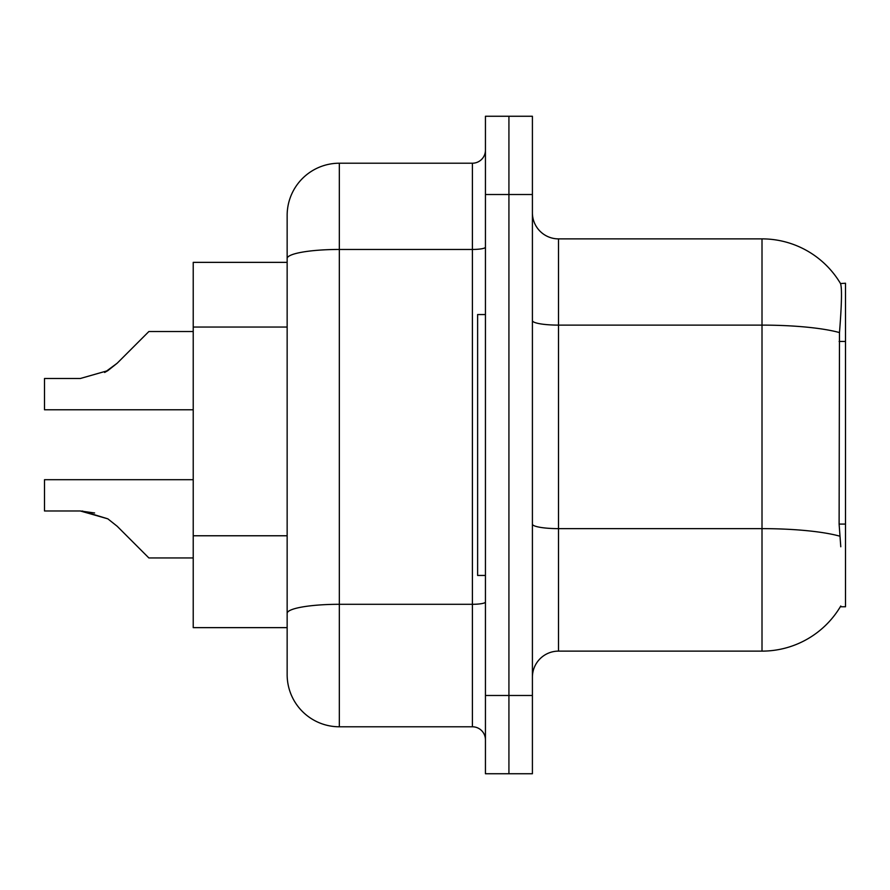 <?xml version="1.0" encoding="UTF-8"?>
<svg xmlns="http://www.w3.org/2000/svg" width="890" height="890" viewBox="0 0 890 890"><rect width="100%" height="100%" fill="white"/><g stroke="black" fill="none" stroke-linecap="round" stroke-linejoin="round"><path stroke-width="1.33" d="M558.497 651.124L762.007 651.124A91.314 91.314 0 0 0 840.783 605.99L840.327 606.769L845.5 606.769L845.5 283.231L840.516 283.554A91.314 91.314 0 0 0 762.007 238.876A91.314 91.314 0 0 1 840.327 283.231A91.314 91.314 0 0 0 762.007 238.876L558.497 238.876A26.088 26.088 0 0 1 532.409 212.788A26.088 26.088 0 0 0 558.497 238.876L558.497 651.124A26.088 26.088 0 0 0 532.409 677.212M287.147 262.361L193.219 262.361L193.219 627.639L287.147 627.639M508.924 695.479L508.924 773.744L532.409 773.744L532.409 695.479L508.924 695.479L508.924 773.744L485.439 773.744L485.439 695.479L508.924 695.479L508.924 194.521L508.924 695.479M485.439 695.479L485.439 116.256L508.924 116.256L508.924 194.521L508.924 116.256L532.409 116.256L532.409 695.479M840.783 546.76L839.114 524.088L839.481 332.582C841.74 304.202 842.085 287.87 840.516 283.554A91.314 91.314 0 0 0 762.007 238.876L762.007 325.117L558.497 325.117A26.088 4.528 0 0 1 532.409 320.589M287.147 645.906L287.147 244.094M485.439 247.186A13.05 2.27 0 0 1 472.401 249.456L339.335 249.456A52.187 9.067 180 0 0 287.147 258.523L287.147 215.402A52.187 52.187 0 0 1 339.335 163.215L339.335 726.785L472.401 726.785L472.401 163.215A13.05 13.05 0 0 0 485.439 150.165M339.335 163.215L472.401 163.215M339.335 726.785A52.187 52.187 0 0 1 287.147 674.598L287.147 622.422M485.439 739.835A13.05 13.05 0 0 0 472.401 726.785M193.219 479.699L44.5 479.699L44.5 510.971L80.289 510.971L44.5 510.971L80.289 510.971L44.5 510.971L80.289 510.971L44.5 510.971L80.289 510.971L44.5 510.971L80.289 510.971L44.5 510.971L80.289 510.971L44.5 510.971L80.289 510.971L44.5 510.971L80.289 510.971L44.5 510.971L80.289 510.971L44.5 510.971L80.289 510.971L107.835 518.837L82.247 511.005L107.835 518.837L82.247 511.005L107.835 518.837L82.247 511.005L107.835 518.837L82.247 511.005L107.835 518.837L82.247 511.005L107.835 518.837L82.247 511.005L107.835 518.837L82.247 511.005L107.835 518.837L82.247 511.005L107.835 518.837L82.247 511.005L107.835 518.837L117.18 526.257L148.864 557.941L193.219 557.941M107.835 518.837L117.18 526.257M193.219 331.536L148.864 331.536L117.18 363.22L104.631 372.476L107.835 370.641L80.289 378.506L44.5 378.506L44.5 409.778L193.219 409.778M117.18 363.22L104.631 372.476L117.18 363.22L104.631 372.476L117.18 363.22L104.631 372.476L117.18 363.22L104.631 372.476L117.18 363.22L104.631 372.476L117.18 363.22L104.631 372.476L117.18 363.22L104.631 372.476L117.18 363.22L104.631 372.476L117.18 363.22L107.835 370.641L117.18 363.22L107.835 370.641L80.289 378.506M485.439 314.548L477.618 314.548L477.618 575.452L485.439 575.452M94.607 512.974L80.289 510.971M845.5 341.449L839.114 341.449M845.5 524.088L839.114 524.088M287.147 327.042L193.219 327.042M287.147 535.769L193.219 535.769M762.007 651.124L762.007 325.117A91.314 15.853 180 0 1 839.481 332.582M839.76 536.169A91.314 15.853 180 0 0 762.007 528.638L558.497 528.638A26.088 4.528 -0 0 1 532.409 524.099M532.409 194.521L485.439 194.521M485.439 602.029A13.05 2.27 0 0 1 472.401 604.299L339.335 604.299A52.187 9.067 180 0 0 287.147 613.355"/></g></svg>
